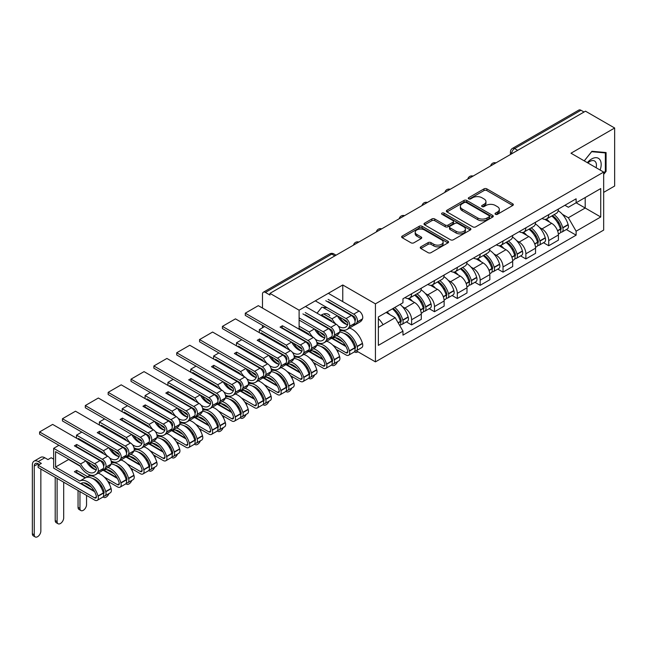 <?xml version="1.0" encoding="UTF-8"?>
<svg xmlns="http://www.w3.org/2000/svg" width="647" height="647" viewBox="0 0 647 647"><rect width="100%" height="100%" fill="white"/><g stroke="black" fill="none" stroke-linecap="round" stroke-linejoin="round"><path stroke-width="0.97" d="M495.448 214.303A1.423 0.825 0 0 0 497.462 214.303L512.739 205.479A2.03 1.173 0 0 0 513.338 204.654A2.03 1.173 0 0 0 512.739 203.821L486.859 188.875A2.03 1.173 0 0 0 483.98 188.875L468.703 197.699A1.423 0.825 0 0 0 468.282 198.281A1.423 0.825 0 0 0 468.703 198.864A1.423 0.825 0 0 0 470.717 198.864L472.69 197.723A6.51 3.761 0 0 1 481.894 197.723L484.053 198.969A6.51 3.761 0 0 1 485.962 201.621A6.51 3.761 0 0 1 484.053 204.282L482.072 205.422A1.423 0.825 0 0 0 481.659 206.005A1.423 0.825 0 0 0 482.072 206.579A1.423 0.825 0 0 0 484.085 206.579L486.067 205.439A6.51 3.761 0 0 1 495.27 205.439L497.422 206.684A6.51 3.761 0 0 1 499.33 209.345A6.51 3.761 0 0 1 497.422 211.998L495.448 213.138A1.423 0.825 0 0 0 495.028 213.72A1.423 0.825 0 0 0 495.448 214.303L495.448 213.138M420.857 246.822A2.03 1.173 0 0 0 420.259 247.655A2.03 1.173 0 0 0 420.857 248.488L428.12 252.678A2.03 1.173 0 0 0 430.991 252.678L447.959 242.884A2.03 1.173 0 0 0 448.557 242.051A2.03 1.173 0 0 0 447.959 241.218L422.079 226.28A2.03 1.173 0 0 0 419.199 226.28L402.232 236.074A2.03 1.173 0 0 0 401.641 236.907A2.03 1.173 0 0 0 402.232 237.732L411.007 242.795A2.03 1.173 0 0 0 413.886 242.795L421.14 238.606A2.03 1.173 0 0 0 421.739 237.772A2.03 1.173 0 0 0 421.14 236.948L416.797 234.432A5.443 3.138 0 0 1 415.204 232.216A5.443 3.138 0 0 1 418.56 229.313A5.443 3.138 0 0 1 424.489 229.992L441.529 239.827A5.443 3.138 0 0 1 443.122 242.051A5.443 3.138 0 0 1 439.758 244.954A5.443 3.138 0 0 1 433.838 244.275L430.991 242.633A2.03 1.173 0 0 0 428.12 242.633L420.857 246.822L420.857 248.488L428.12 244.323L428.12 242.633M375.43 303.847L342.764 284.979L299.108 310.188L269.961 293.358L585.495 111.179L614.65 128.009L570.994 153.218L603.667 172.078L375.43 303.847L375.43 361.867L603.667 230.097L603.667 172.078M472.836 226.862A2.03 1.173 0 0 0 475.715 226.862L492.682 217.06A2.03 1.173 0 0 0 493.273 216.235A2.03 1.173 0 0 0 492.682 215.402L466.794 200.457A2.03 1.173 0 0 0 463.923 200.457L446.956 210.259A2.03 1.173 0 0 0 446.357 211.084A2.03 1.173 0 0 0 446.956 211.917L472.836 226.862M442.564 214.61A1.423 0.825 0 0 1 444.004 214.812L444.004 213.122L470.32 228.31A2.03 1.173 0 0 1 470.919 229.143A2.03 1.173 0 0 1 470.32 229.968L453.353 239.77A2.03 1.173 0 0 1 450.474 239.77L424.594 224.824L424.594 223.166A2.03 1.173 0 0 0 424.003 223.991A2.03 1.173 0 0 0 424.594 224.824M424.594 223.166L431.856 218.969A2.03 1.173 0 0 1 434.735 218.969L445.233 225.035A2.03 1.173 0 0 0 448.104 225.035L452.924 222.253A2.03 1.173 0 0 0 453.515 221.42A2.03 1.173 0 0 0 452.924 220.595L441.99 214.278A1.423 0.825 0 0 1 441.577 213.704A1.423 0.825 0 0 1 442.459 212.944A1.423 0.825 0 0 1 444.004 213.122M603.667 192.377L614.65 186.029L614.65 128.009M356.271 350.803L375.43 361.867M304.405 365.151L305.352 364.601M318.445 357.039L318.882 356.788M327.261 351.952L328.207 351.41M341.301 343.848L341.737 343.597M269.961 293.358L269.961 295.048L265.416 292.428A4.141 2.394 -120 0 0 263.345 292.218A4.141 2.394 -120 0 0 262.488 294.118L262.488 308.069M262.488 325.328L262.488 327.778M299.108 310.188L299.108 329.218M299.108 349.412L299.108 350.092M517.673 150.339L514.6 148.559A4.141 2.394 60 0 0 512.529 148.357L578.887 110.047A4.141 2.394 60 0 1 580.957 110.249L514.6 148.559A4.141 2.394 120 0 0 511.664 153.638L511.664 153.808M584.031 112.028L580.957 110.249M548.729 214.618A9.527 5.499 60 0 1 546.755 218.896L556.42 213.316A9.527 5.499 -120 0 0 558.393 209.038M539.549 227.501L541.992 228.909A9.527 5.499 60 0 1 548.729 240.579L558.401 234.998A9.527 5.499 -120 0 0 551.656 223.328L544.742 219.333M558.401 234.998L558.401 240.158L548.729 245.739L543.488 242.714M546.755 218.896A9.527 5.499 60 0 1 542.065 218.468M548.729 240.579L548.729 245.739M525.874 227.809A9.527 5.499 60 0 1 523.9 232.087L533.573 226.507A9.527 5.499 -120 0 0 535.546 222.228M520.633 255.905L525.874 258.937L535.546 253.349L535.546 248.197A9.527 5.499 -120 0 0 528.809 236.519L521.886 232.524M523.9 232.087A9.527 5.499 60 0 1 519.209 231.658M516.702 240.7L519.137 242.107A9.527 5.499 60 0 1 525.874 253.778L525.874 258.937M503.026 241.007A9.527 5.499 60 0 1 501.053 245.286L510.718 239.697A9.527 5.499 -120 0 0 512.691 235.419M497.778 269.103L503.026 272.128L512.691 266.548L512.691 261.388A9.527 5.499 -120 0 0 505.954 249.718L499.031 245.723M501.053 245.286A9.527 5.499 60 0 1 496.362 244.849M493.847 253.891L496.289 255.298A9.527 5.499 60 0 1 503.026 266.968L503.026 272.128M480.171 254.198A9.527 5.499 60 0 1 478.198 258.476L487.87 252.896A9.527 5.499 -120 0 0 489.836 248.618M474.93 282.294L480.171 285.319L489.844 279.739L489.844 274.579A9.527 5.499 -120 0 0 483.099 262.908L476.184 258.913M478.198 258.476A9.527 5.499 60 0 1 473.507 258.048M470.992 267.082L473.434 268.489A9.527 5.499 60 0 1 480.171 280.159L480.171 285.319M457.316 267.389A9.527 5.499 60 0 1 455.342 271.667L465.015 266.087A9.527 5.499 -120 0 0 466.988 261.809M452.075 295.493L457.316 298.518L466.988 292.937L466.988 287.778A9.527 5.499 -120 0 0 460.252 276.107L453.329 272.104M455.342 271.667A9.527 5.499 60 0 1 450.652 271.239M448.145 280.28L450.579 281.688A9.527 5.499 60 0 1 457.316 293.358L457.316 298.518M434.469 280.588A9.527 5.499 60 0 1 432.495 284.866L442.16 279.278A9.527 5.499 -120 0 0 444.133 275.007M429.22 308.684L434.469 311.708L444.133 306.128L444.133 300.968A9.527 5.499 -120 0 0 437.396 289.298L430.473 285.303M432.495 284.866A9.527 5.499 60 0 1 427.804 284.437M425.289 293.471L427.732 294.878A9.527 5.499 60 0 1 434.469 306.549L434.469 311.708M411.613 293.778A9.527 5.499 60 0 1 409.64 298.057L419.313 292.476A9.527 5.499 -120 0 0 421.286 288.198M406.373 321.874L411.613 324.907L421.286 319.319L421.286 314.159A9.527 5.499 -120 0 0 414.541 302.489L407.626 298.493M409.64 298.057A9.527 5.499 60 0 1 404.949 297.628M402.434 306.662L404.876 308.069A9.527 5.499 60 0 1 411.613 319.747L411.613 324.907M564.92 205.269L568.357 207.258L600.731 188.568L585.203 197.529L585.203 208.019L568.357 217.748L562.405 214.311M378.358 327.439L395.204 317.717L402.968 331.159L378.358 345.369L378.358 316.949L402.968 302.747L402.968 298.768L576.121 198.799L576.121 202.778L600.731 216.988L576.121 231.197L568.357 217.748M600.731 188.568L600.731 216.988M402.968 331.159L402.968 335.138L576.121 235.168L576.121 231.197M603.667 174.399L606.077 171.39L606.077 152.546L591.94 151.285L584.241 160.86M342.764 284.979L342.764 301.648M342.764 321.187L342.764 322.368M307.681 333.318L307.681 334.167M327.212 307.721L321.818 307.236L317.038 313.18M395.204 317.717L386.122 312.469M566.335 229.523L576.121 235.168M605.349 170.97L606.077 171.39M496.014 214.505L497.422 213.688A6.51 3.761 0 0 0 499.33 211.035L499.33 209.345M485.962 201.621L485.962 203.312A6.51 3.761 0 0 1 484.053 205.972L482.646 206.781M512.715 205.495L486.859 190.574A2.03 1.173 0 0 0 483.98 190.574L469.269 199.066M492.65 217.077L466.794 202.155A2.03 1.173 0 0 0 463.923 202.155L446.98 211.933M489.083 216.818A1.423 0.825 0 0 0 489.504 216.235A1.423 0.825 0 0 0 489.083 215.653L466.366 202.535A1.423 0.825 0 0 0 464.352 202.535L462.265 203.74A6.51 3.761 0 0 0 460.365 206.393A6.51 3.761 0 0 0 462.265 209.054L477.801 218.015A6.51 3.761 0 0 0 486.997 218.015L489.083 216.818L489.083 218.508A1.423 0.825 0 0 0 489.504 217.926L489.504 216.235M460.365 206.393L460.365 208.083A6.51 3.761 0 0 0 462.265 210.744L462.265 209.054M489.083 218.508L486.997 219.713A6.51 3.761 0 0 1 477.801 219.713L462.265 210.744M424.626 224.841L431.856 220.667L431.856 218.969M453.515 221.42L453.515 223.11A2.03 1.173 0 0 1 452.924 223.943L448.104 226.725A2.03 1.173 0 0 1 445.233 226.725L434.735 220.667A2.03 1.173 0 0 0 431.856 220.667M444.004 214.812L470.296 229.984M456.119 231.319A5.443 3.138 0 0 0 462.047 231.998A5.443 3.138 0 0 0 465.403 229.103A5.443 3.138 0 0 0 463.81 226.879L457.809 223.417A2.03 1.173 0 0 0 454.938 223.417L450.118 226.191A2.03 1.173 0 0 0 449.519 227.024A2.03 1.173 0 0 0 450.118 227.857L456.119 231.319L456.119 233.009A5.443 3.138 0 0 0 462.047 233.696A5.443 3.138 0 0 0 465.403 230.793L465.403 229.103M449.519 227.024L449.519 228.714A2.03 1.173 0 0 0 450.118 229.548L450.118 227.857M456.119 233.009L450.118 229.548M443.122 242.051L443.122 243.741A5.443 3.138 0 0 1 439.758 246.644A5.443 3.138 0 0 1 433.838 245.965L430.991 244.323A2.03 1.173 0 0 0 428.12 244.323M415.204 232.216L415.204 233.907A5.443 3.138 0 0 0 416.797 236.123L416.797 234.432M421.116 238.622L416.797 236.123M447.934 242.9L422.079 227.97A2.03 1.173 0 0 0 419.199 227.97L402.264 237.748M552.328 215.677A13.053 7.538 60 0 1 552.392 215.718A13.053 7.538 60 0 1 560.981 227.429L561.054 227.695A2.539 1.464 60 0 1 560.658 229.693A2.539 1.464 60 0 1 560.601 229.725M551.754 216.009A15.746 9.09 60 0 1 560.407 228.998L560.488 229.273A5.233 3.017 60 0 1 559.655 233.381L558.361 234.125M560.553 232.216A5.233 3.017 -120 0 0 562 232.022A5.233 3.017 -120 0 0 562.825 227.914L562.753 227.647A15.746 9.09 -120 0 0 554.099 214.658M558.199 210.712A15.746 9.09 60 0 1 568.098 224.558L568.179 224.832A5.233 3.017 60 0 1 567.346 228.933L562 232.022M546.383 219.074A15.746 9.09 60 0 1 549.675 222.18M557.326 222.204L559.332 223.361M600.141 170.04A13.466 7.772 120 0 0 599.898 159.704A13.466 7.772 120 0 0 587.339 162.648M596.113 167.719A9.22 5.322 120 0 0 595.563 161.936A9.22 5.322 120 0 0 594.528 160.974A9.22 5.322 120 0 0 587.897 162.971M584.273 160.877L591.649 151.697L605.349 152.918L605.349 171.188L603.667 173.283M604.444 152.401L605.349 152.918M329.768 315.663A13.466 7.772 120 0 0 320.815 315.364M325.57 318.106A9.22 5.322 120 0 0 325.433 317.895A9.22 5.322 120 0 0 324.398 316.933A9.22 5.322 120 0 0 322.796 316.504M307.826 334.248L307.826 333.399M317.07 313.197L321.494 307.64M321.745 336.78A13.466 7.772 120 0 0 322.271 336.448M328.781 328.846A13.466 7.772 120 0 0 328.983 328.45L330.892 329.549M331.021 321.252A13.466 7.772 120 0 0 331.046 320.419M317.515 333.286A9.22 5.322 120 0 0 318.647 332.987M529.472 228.876A13.053 7.538 60 0 1 529.537 228.909A13.053 7.538 60 0 1 538.126 240.619L538.207 240.894A2.539 1.464 60 0 1 537.803 242.884A2.539 1.464 60 0 1 537.746 242.916M528.906 229.2A15.746 9.09 60 0 1 537.552 242.196L537.633 242.463A5.233 3.017 60 0 1 536.808 246.572L535.506 247.324M537.697 245.415A5.233 3.017 -120 0 0 539.153 245.221A5.233 3.017 -120 0 0 539.978 241.113L539.897 240.838A15.746 9.09 -120 0 0 531.244 227.849M535.344 223.902A15.746 9.09 60 0 1 545.243 237.756L545.324 238.023A5.233 3.017 60 0 1 544.499 242.132L539.153 245.221M523.528 232.273A15.746 9.09 60 0 1 526.82 235.379M534.479 235.395L536.484 236.559M506.617 242.067A13.053 7.538 60 0 1 506.69 242.107A13.053 7.538 60 0 1 515.271 253.818L515.352 254.085A2.539 1.464 60 0 1 514.947 256.083A2.539 1.464 60 0 1 514.891 256.107M506.051 242.399A15.746 9.09 60 0 1 514.705 255.387L514.777 255.654A5.233 3.017 60 0 1 513.953 259.762L512.65 260.515M514.85 258.606A5.233 3.017 -120 0 0 516.298 258.412A5.233 3.017 -120 0 0 517.123 254.303L517.05 254.036A15.746 9.09 -120 0 0 508.396 241.04M512.497 237.093A15.746 9.09 60 0 1 522.396 250.947L522.469 251.214A5.233 3.017 60 0 1 521.644 255.322L516.298 258.412M500.681 245.464A15.746 9.09 60 0 1 503.964 248.569M511.623 248.594L513.629 249.75M483.77 255.258A13.053 7.538 60 0 1 483.835 255.298A13.053 7.538 60 0 1 492.424 267.009L492.496 267.284A2.539 1.464 60 0 1 492.1 269.273A2.539 1.464 60 0 1 492.043 269.306M483.196 255.589A15.746 9.09 60 0 1 491.849 268.578L491.93 268.853A5.233 3.017 60 0 1 491.097 272.961L489.803 273.713M491.995 271.805A5.233 3.017 -120 0 0 493.443 271.603A5.233 3.017 -120 0 0 494.268 267.494L494.195 267.227A15.746 9.09 -120 0 0 485.541 254.239M489.642 250.292A15.746 9.09 60 0 1 499.541 264.138L499.621 264.413A5.233 3.017 60 0 1 498.788 268.521L493.443 271.603M477.826 258.663A15.746 9.09 60 0 1 481.117 261.76M488.768 261.784L490.774 262.941M460.915 268.456A13.053 7.538 60 0 1 460.979 268.489A13.053 7.538 60 0 1 469.568 280.2L469.649 280.474A2.539 1.464 60 0 1 469.245 282.464A2.539 1.464 60 0 1 469.188 282.496M460.349 268.78A15.746 9.09 60 0 1 468.994 281.777L469.075 282.043A5.233 3.017 60 0 1 468.25 286.152L466.948 286.904M469.14 284.995A5.233 3.017 -120 0 0 470.595 284.801A5.233 3.017 -120 0 0 471.42 280.693L471.339 280.418A15.746 9.09 -120 0 0 462.686 267.429M466.786 263.483A15.746 9.09 60 0 1 476.685 277.337L476.766 277.603A5.233 3.017 60 0 1 475.941 281.712L470.595 284.801M454.978 271.853A15.746 9.09 60 0 1 458.262 274.959M465.921 274.975L467.927 276.14M438.059 281.647A13.053 7.538 60 0 1 438.132 281.688A13.053 7.538 60 0 1 446.713 293.398L446.794 293.665A2.539 1.464 60 0 1 446.39 295.663A2.539 1.464 60 0 1 446.333 295.687M437.493 281.979A15.746 9.09 60 0 1 446.147 294.967L446.22 295.242A5.233 3.017 60 0 1 445.395 299.343L444.093 300.095M446.293 298.186A5.233 3.017 -120 0 0 447.74 297.992A5.233 3.017 -120 0 0 448.565 293.884L448.492 293.617A15.746 9.09 -120 0 0 439.839 280.62M443.939 276.673A15.746 9.09 60 0 1 453.838 290.527L453.911 290.802A5.233 3.017 60 0 1 453.086 294.903L447.74 297.992M432.123 285.044A15.746 9.09 60 0 1 435.407 288.15M443.066 288.174L445.071 289.33M415.212 294.838A13.053 7.538 60 0 1 415.277 294.878A13.053 7.538 60 0 1 423.866 306.589L423.939 306.864A2.539 1.464 60 0 1 423.542 308.854A2.539 1.464 60 0 1 423.486 308.886M354.54 351.62A4.658 2.693 120 0 0 355.154 352.243A4.658 2.693 120 0 0 357.896 351.742M414.638 295.169A15.746 9.09 60 0 1 423.292 308.158L423.373 308.433A5.233 3.017 60 0 1 422.54 312.541L421.246 313.294M423.437 311.385A5.233 3.017 -120 0 0 424.885 311.183A5.233 3.017 -120 0 0 425.71 307.082L425.637 306.807A15.746 9.09 -120 0 0 416.983 293.819M421.084 289.872A15.746 9.09 60 0 1 430.983 303.718L431.064 303.993A5.233 3.017 60 0 1 430.231 308.101L424.885 311.183M409.268 298.243A15.746 9.09 60 0 1 412.56 301.34M420.21 301.365L422.216 302.521M393.061 308.465A13.053 7.538 60 0 1 401.011 319.788L401.091 320.055A2.539 1.464 60 0 1 400.687 322.044A2.539 1.464 60 0 1 400.63 322.077M331.693 364.811A4.658 2.693 120 0 0 332.299 365.434A4.658 2.693 120 0 0 337.491 361.641M392.397 308.845A15.746 9.09 60 0 1 400.436 321.357L400.517 321.624A5.233 3.017 60 0 1 399.797 325.667M400.582 324.576A5.233 3.017 -120 0 0 402.038 324.382A5.233 3.017 -120 0 0 402.863 320.273L402.782 320.006A15.746 9.09 -120 0 0 394.743 307.495M400.089 304.405A15.746 9.09 60 0 1 408.128 316.917L408.208 317.184A5.233 3.017 60 0 1 407.384 321.292L402.038 324.382M387.052 311.935A15.746 9.09 60 0 1 389.704 314.539M397.363 314.563L399.369 315.72M337.928 350.278L337.928 352.259M329.436 354.507L329.436 353.027M308.837 378.002A4.658 2.693 120 0 0 309.452 378.632A4.658 2.693 120 0 0 314.636 374.839M378.358 318.599A15.746 9.09 60 0 1 383.04 324.737M315.073 363.468L315.073 365.45M306.581 367.698L306.581 366.218M332.776 345.102L346.024 352.752A2.539 1.464 -120 0 0 347.293 352.874A2.539 1.464 -120 0 0 347.69 350.884L347.617 350.609A13.053 7.538 -120 0 0 339.028 338.899A13.053 7.538 -120 0 0 332.501 338.252A13.053 7.538 -120 0 0 332.024 338.575L333.019 338.001M336.456 335.567A15.746 9.09 60 0 1 339.028 336.699A15.746 9.09 60 0 1 349.388 350.828L349.461 351.103A5.233 3.017 60 0 1 348.636 355.211A5.233 3.017 60 0 1 346.024 354.952L336.23 349.299M339.635 332.105A15.746 9.09 60 0 1 344.374 333.617A15.746 9.09 60 0 1 354.734 347.746L354.815 348.013A5.233 3.017 60 0 1 353.982 352.122L348.636 355.211M343.872 333.334A13.053 7.538 60 0 1 346.719 334.459A13.053 7.538 60 0 1 355.308 346.169L355.381 346.444A2.539 1.464 60 0 1 354.985 348.434A2.539 1.464 60 0 1 354.928 348.466M354.88 350.965A5.233 3.017 -120 0 0 356.327 350.771A5.233 3.017 -120 0 0 357.152 346.663L357.079 346.388A15.746 9.09 -120 0 0 346.719 332.259A15.746 9.09 -120 0 0 339.893 331.021M349.493 328.037A15.746 9.09 60 0 1 352.065 329.177A15.746 9.09 60 0 1 362.425 343.306L362.506 343.573A5.233 3.017 60 0 1 361.673 347.682L356.327 350.771M339.901 330.876L341.608 329.889M285.982 391.2A4.658 2.693 120 0 0 286.597 391.823A4.658 2.693 120 0 0 291.789 388.03M339.44 316.981A15.746 9.09 -120 0 0 347.221 324.592M353.335 325.619A15.746 9.09 -120 0 0 354.588 325.093A15.746 9.09 -120 0 0 357.079 322.141L357.152 321.963A5.233 3.017 -120 0 0 353.715 314.143L359.061 311.053A5.233 3.017 60 0 1 362.506 318.874L362.425 319.06A15.746 9.09 60 0 1 359.934 322.004L354.588 325.093M325.773 300.718L351.37 315.493A5.233 3.017 60 0 1 354.815 323.314L354.734 323.5A15.746 9.09 60 0 1 352.251 326.444L346.897 329.533A15.746 9.09 60 0 1 339.699 329.113M315.299 300.839L346.024 318.583A5.233 3.017 60 0 1 349.461 326.403L349.388 326.581A15.746 9.09 60 0 1 346.897 329.533M328.118 301.559L353.715 316.343A2.539 1.464 60 0 1 355.381 320.136L355.308 320.314A13.053 7.538 60 0 1 354.985 320.961M344.544 311.555L344.988 311.304M345.126 311.377A13.053 7.538 -120 0 0 345.53 312.121M354.791 320.128A13.053 7.538 -120 0 0 355.349 320.225M347.496 322.521A13.053 7.538 60 0 1 342.95 319.003M332.534 338.284L345.563 345.805M332.008 321.826A15.746 9.09 60 0 1 331.191 320.508L321.519 314.927M328.118 299.359L353.715 314.143M328.336 293.317L359.061 311.053M338.138 325.991A13.053 7.538 -120 0 0 345.555 327.196A13.053 7.538 -120 0 0 347.617 324.754L347.69 324.576A2.539 1.464 -120 0 0 346.024 320.783L323.613 307.843M323.67 313.965L332.024 318.785A13.053 7.538 -120 0 0 335.793 324.01M332.024 318.785L337.297 315.744M337.435 315.817A13.053 7.538 -120 0 0 347.657 324.665M342.797 342.012L335.259 337.653M351.653 340.945L353.666 342.109M332.097 338.535L345.975 346.549M292.226 367.787L292.226 368.289M292.226 376.667L292.226 378.649M283.726 380.889L283.726 379.409M309.929 358.301L323.168 365.943A2.539 1.464 -120 0 0 324.438 366.073A2.539 1.464 -120 0 0 324.843 364.075L324.762 363.808A13.053 7.538 -120 0 0 316.173 352.097A13.053 7.538 -120 0 0 309.646 351.45A13.053 7.538 -120 0 0 309.169 351.774L310.172 351.192M313.601 348.757A15.746 9.09 60 0 1 316.173 349.898A15.746 9.09 60 0 1 326.533 364.026L326.614 364.293A5.233 3.017 60 0 1 325.789 368.402A5.233 3.017 60 0 1 323.168 368.143L313.383 362.49M316.787 345.296A15.746 9.09 60 0 1 321.519 346.808A15.746 9.09 60 0 1 331.879 360.937L331.96 361.204A5.233 3.017 60 0 1 331.135 365.312L325.789 368.402M321.017 346.533A13.053 7.538 60 0 1 323.864 347.657A13.053 7.538 60 0 1 332.453 359.368L332.534 359.635A2.539 1.464 60 0 1 332.129 361.633A2.539 1.464 60 0 1 332.073 361.657M332.024 364.156A5.233 3.017 -120 0 0 333.48 363.962A5.233 3.017 -120 0 0 334.305 359.853L334.224 359.586A15.746 9.09 -120 0 0 323.864 345.458A15.746 9.09 -120 0 0 317.038 344.212M326.638 341.228A15.746 9.09 60 0 1 329.21 342.368A15.746 9.09 60 0 1 339.57 356.497L339.651 356.764A5.233 3.017 60 0 1 338.826 360.872L333.48 363.962M317.046 344.067L318.753 343.08M263.135 404.391A4.658 2.693 120 0 0 263.741 405.014A4.658 2.693 120 0 0 268.934 401.229M316.585 330.172A15.746 9.09 -120 0 0 324.373 337.783M330.48 338.81A15.746 9.09 -120 0 0 331.741 338.284A15.746 9.09 -120 0 0 334.224 335.34L334.305 335.154A5.233 3.017 -120 0 0 330.86 327.333L336.205 324.244A5.233 3.017 60 0 1 339.651 332.073L339.57 332.251A15.746 9.09 60 0 1 337.087 335.195L331.741 338.284M302.917 313.908L328.514 328.684A5.233 3.017 60 0 1 331.96 336.513L331.879 336.691A15.746 9.09 60 0 1 329.396 339.635L324.05 342.724A15.746 9.09 60 0 1 316.844 342.312M299.108 317.887L323.168 331.774A5.233 3.017 60 0 1 326.614 339.594L326.533 339.78A15.746 9.09 60 0 1 324.05 342.724M305.263 314.757L330.86 329.533A2.539 1.464 60 0 1 332.534 333.326L332.453 333.512A13.053 7.538 60 0 1 332.137 334.159M321.696 324.745L322.133 324.495M322.271 324.576A13.053 7.538 -120 0 0 322.683 325.32M331.943 333.318A13.053 7.538 -120 0 0 332.493 333.415M324.648 335.72A13.053 7.538 60 0 1 320.095 332.194M309.678 351.475L322.707 358.996M307.826 333.739L308.651 334.216M302.917 339.788L308.045 342.748M309.161 335.017A15.746 9.09 60 0 1 308.344 333.698L299.108 328.369M305.263 312.558L330.86 327.333M305.481 306.508L336.205 324.244M315.283 339.182A13.053 7.538 -120 0 0 322.699 340.395A13.053 7.538 -120 0 0 324.762 337.952L324.843 337.766A2.539 1.464 -120 0 0 323.168 333.973L299.108 320.079M299.108 326.169L309.169 331.976A13.053 7.538 -120 0 0 312.938 337.2M309.169 331.976L314.442 328.935M314.579 329.016A13.053 7.538 -120 0 0 324.802 337.855M319.95 355.203L312.404 350.844M328.805 354.144L330.811 355.3M309.242 351.725L323.12 359.74M269.37 380.978L269.37 381.487M269.37 389.858L269.37 391.839M260.878 394.088L260.878 392.608M287.074 371.491L300.321 379.134A2.539 1.464 -120 0 0 301.583 379.263A2.539 1.464 -120 0 0 301.987 377.274L301.914 376.999A13.053 7.538 -120 0 0 293.326 365.288A13.053 7.538 -120 0 0 286.799 364.641A13.053 7.538 -120 0 0 286.314 364.965L287.317 364.382M290.746 361.948A15.746 9.09 60 0 1 293.326 363.088A15.746 9.09 60 0 1 303.686 377.217L303.758 377.492A5.233 3.017 60 0 1 302.933 381.593A5.233 3.017 60 0 1 300.321 381.334L290.527 375.681M293.932 358.487A15.746 9.09 60 0 1 298.671 359.999A15.746 9.09 60 0 1 309.031 374.128L309.104 374.403A5.233 3.017 60 0 1 308.279 378.511L302.933 381.593M298.162 359.724A13.053 7.538 60 0 1 301.017 360.848A13.053 7.538 60 0 1 309.598 372.559L309.678 372.834A2.539 1.464 60 0 1 309.274 374.823A2.539 1.464 60 0 1 309.217 374.856M309.177 377.355A5.233 3.017 -120 0 0 310.625 377.152A5.233 3.017 -120 0 0 311.45 373.052L311.377 372.777A15.746 9.09 -120 0 0 301.017 358.648A15.746 9.09 -120 0 0 294.191 357.411M303.783 354.427A15.746 9.09 60 0 1 306.363 355.559A15.746 9.09 60 0 1 316.723 369.688L316.795 369.963A5.233 3.017 60 0 1 315.971 374.071L310.625 377.152M294.199 357.257L295.897 356.279M240.28 417.59A4.658 2.693 120 0 0 240.894 418.213A4.658 2.693 120 0 0 246.078 414.42M293.73 343.363A15.746 9.09 -120 0 0 301.518 350.981M307.624 352A15.746 9.09 -120 0 0 308.886 351.475A15.746 9.09 -120 0 0 311.377 348.531L311.45 348.353A5.233 3.017 -120 0 0 308.012 340.532L313.358 337.443A5.233 3.017 60 0 1 316.795 345.263L316.723 345.449A15.746 9.09 60 0 1 314.232 348.393L308.886 351.475M281.971 328.199L282.407 325.748L280.062 327.099L305.667 341.883A5.233 3.017 60 0 1 309.104 349.703L309.031 349.89A15.746 9.09 60 0 1 306.541 352.833L301.195 355.923A15.746 9.09 60 0 1 293.989 355.502M292.436 352.372A13.053 7.538 -120 0 0 299.852 353.585A13.053 7.538 -120 0 0 301.914 351.143L301.987 350.965A2.539 1.464 -120 0 0 300.321 347.164L245.278 315.388L245.278 313.188L300.321 344.972A5.233 3.017 60 0 1 303.758 352.793L303.686 352.971A15.746 9.09 60 0 1 301.195 355.923M282.407 327.948L308.012 342.724A2.539 1.464 60 0 1 309.678 346.525L309.598 346.703A13.053 7.538 60 0 1 309.282 347.35M298.841 337.944L299.278 337.685M299.415 337.766A13.053 7.538 -120 0 0 299.828 338.51M309.088 346.509A13.053 7.538 -120 0 0 309.638 346.614M301.793 348.911A13.053 7.538 60 0 1 297.24 345.393M286.831 364.665L299.852 372.187M273.843 341.018L274.279 340.759L285.796 347.415M280.062 352.979L285.19 355.939M286.306 348.215A15.746 9.09 60 0 1 285.489 346.897L261.242 332.898L261.242 333.739M282.407 325.748L308.012 340.532M245.278 313.188L258.315 305.659L313.358 337.443M259.334 332.639L259.334 329.598L286.314 345.175A13.053 7.538 -120 0 0 290.082 350.391M286.314 345.175L291.587 342.126M291.724 342.206A13.053 7.538 -120 0 0 301.947 351.054M259.334 329.598L264.607 326.549M297.094 368.394L289.549 364.043M305.95 367.334L307.956 368.491M286.386 364.924L300.265 372.931M246.523 394.169L246.523 394.678M246.523 403.049L246.523 405.03M238.023 407.278L238.023 405.798M264.219 384.682L277.466 392.333A2.539 1.464 -120 0 0 278.736 392.454A2.539 1.464 -120 0 0 279.132 390.464L279.059 390.198A13.053 7.538 -120 0 0 270.47 378.479A13.053 7.538 -120 0 0 263.944 377.832A13.053 7.538 -120 0 0 263.466 378.155L264.461 377.581M267.898 375.147A15.746 9.09 60 0 1 270.47 376.279A15.746 9.09 60 0 1 280.83 390.408L280.911 390.683A5.233 3.017 60 0 1 280.078 394.791A5.233 3.017 60 0 1 277.466 394.533L267.672 388.879M271.077 371.685A15.746 9.09 60 0 1 275.816 373.198A15.746 9.09 60 0 1 286.176 387.327L286.257 387.593A5.233 3.017 60 0 1 285.424 391.702L280.078 394.791M275.315 372.915A13.053 7.538 60 0 1 278.161 374.039A13.053 7.538 60 0 1 286.75 385.758L286.823 386.024A2.539 1.464 60 0 1 286.427 388.014A2.539 1.464 60 0 1 286.37 388.046M286.322 390.545A5.233 3.017 -120 0 0 287.769 390.351A5.233 3.017 -120 0 0 288.594 386.243L288.522 385.968A15.746 9.09 -120 0 0 278.161 371.839A15.746 9.09 -120 0 0 271.336 370.602M280.935 367.617A15.746 9.09 60 0 1 283.507 368.758A15.746 9.09 60 0 1 293.867 382.887L293.948 383.153A5.233 3.017 60 0 1 293.115 387.262L287.769 390.351M271.344 370.456L273.05 369.469M217.424 430.781A4.658 2.693 120 0 0 218.039 431.403A4.658 2.693 120 0 0 223.231 427.61M270.883 356.562A15.746 9.09 -120 0 0 278.663 364.172M284.777 365.199A15.746 9.09 -120 0 0 286.031 364.673A15.746 9.09 -120 0 0 288.522 361.73L288.594 361.544A5.233 3.017 -120 0 0 285.157 353.723L290.503 350.634A5.233 3.017 60 0 1 293.948 358.454L293.867 358.64A15.746 9.09 60 0 1 291.376 361.584L286.031 364.673M259.115 341.398L259.56 338.939L257.215 340.298L282.812 355.074A5.233 3.017 60 0 1 286.257 362.894L286.176 363.08A15.746 9.09 60 0 1 283.693 366.024L278.339 369.113A15.746 9.09 60 0 1 271.142 368.693M269.581 365.571A13.053 7.538 -120 0 0 276.997 366.776A13.053 7.538 -120 0 0 279.059 364.342L279.132 364.156A2.539 1.464 -120 0 0 277.466 360.363L222.422 328.579L222.422 326.379L277.466 358.163A5.233 3.017 60 0 1 280.911 365.984L280.83 366.17A15.746 9.09 60 0 1 278.339 369.113M259.56 341.139L285.157 355.923A2.539 1.464 60 0 1 286.823 359.716L286.75 359.902A13.053 7.538 60 0 1 286.427 360.541M275.986 351.135L276.431 350.884M276.568 350.957A13.053 7.538 -120 0 0 276.973 351.709M286.233 359.708A13.053 7.538 -120 0 0 286.791 359.805M278.938 362.102A13.053 7.538 60 0 1 274.393 358.584M263.976 377.864L277.005 385.386M250.987 354.208L251.424 353.958L262.941 360.605M257.215 366.178L262.334 369.138M263.45 361.406A15.746 9.09 60 0 1 262.633 360.088L238.387 346.088L238.387 346.938M259.56 338.939L285.157 353.723M222.422 326.379L235.459 318.858L290.503 350.634M236.487 345.838L236.487 342.789L263.466 358.365A13.053 7.538 -120 0 0 267.235 363.59M263.466 358.365L268.74 355.324M268.877 355.397A13.053 7.538 -120 0 0 279.1 364.245M236.487 342.789L241.76 339.748M274.239 381.593L266.701 377.233M283.095 380.525L285.109 381.69M263.539 378.115L277.417 386.13M223.668 407.367L223.668 407.869M223.668 416.247L223.668 418.229M215.168 420.477L215.168 418.997M241.371 397.881L254.611 405.523A2.539 1.464 -120 0 0 255.88 405.653A2.539 1.464 -120 0 0 256.285 403.655L256.204 403.388A13.053 7.538 -120 0 0 247.615 391.678A13.053 7.538 -120 0 0 241.088 391.031A13.053 7.538 -120 0 0 240.611 391.354L241.614 390.772M245.043 388.337A15.746 9.09 60 0 1 247.615 389.478A15.746 9.09 60 0 1 257.975 403.607L258.056 403.874A5.233 3.017 60 0 1 257.231 407.982A5.233 3.017 60 0 1 254.611 407.723L244.825 402.07M248.23 384.876A15.746 9.09 60 0 1 252.961 386.388A15.746 9.09 60 0 1 263.321 400.517L263.402 400.792A5.233 3.017 60 0 1 262.577 404.893L257.231 407.982M252.459 386.113A13.053 7.538 60 0 1 255.306 387.238A13.053 7.538 60 0 1 263.895 398.948L263.976 399.215A2.539 1.464 60 0 1 263.572 401.213A2.539 1.464 60 0 1 263.515 401.237M263.466 403.736A5.233 3.017 -120 0 0 264.922 403.542A5.233 3.017 -120 0 0 265.747 399.434L265.666 399.167A15.746 9.09 -120 0 0 255.306 385.038A15.746 9.09 -120 0 0 248.48 383.792M258.08 380.808A15.746 9.09 60 0 1 260.652 381.948A15.746 9.09 60 0 1 271.012 396.077L271.093 396.352A5.233 3.017 60 0 1 270.268 400.453L264.922 403.542M248.488 383.647L250.195 382.668M194.577 443.971A4.658 2.693 120 0 0 195.184 444.602A4.658 2.693 120 0 0 200.376 440.809M248.027 369.752A15.746 9.09 -120 0 0 255.816 377.363M261.922 378.39A15.746 9.09 -120 0 0 263.183 377.864A15.746 9.09 -120 0 0 265.666 374.92L265.747 374.742A5.233 3.017 -120 0 0 262.302 366.914L267.648 363.832A5.233 3.017 60 0 1 271.093 371.653L271.012 371.831A15.746 9.09 60 0 1 268.529 374.783L263.183 377.864M236.268 354.588L236.705 352.138L234.36 353.488L259.957 368.272A5.233 3.017 60 0 1 263.402 376.093L263.321 376.271A15.746 9.09 60 0 1 260.838 379.223L255.492 382.304A15.746 9.09 60 0 1 248.286 381.892M246.725 378.762A13.053 7.538 -120 0 0 254.142 379.975A13.053 7.538 -120 0 0 256.204 377.533L256.285 377.347A2.539 1.464 -120 0 0 254.611 373.554L199.567 341.778L199.567 339.578L254.611 371.354A5.233 3.017 60 0 1 258.056 379.182L257.975 379.36A15.746 9.09 60 0 1 255.492 382.304M236.705 354.338L262.302 369.113A2.539 1.464 60 0 1 263.976 372.907L263.895 373.093A13.053 7.538 60 0 1 263.58 373.74M253.139 364.326L253.575 364.075M253.713 364.156A13.053 7.538 -120 0 0 254.125 364.9M263.386 372.898A13.053 7.538 -120 0 0 263.936 372.995M256.091 375.3A13.053 7.538 60 0 1 251.537 371.782M241.121 391.055L254.15 398.576M228.132 367.399L228.577 367.148L240.094 373.796M234.36 379.368L239.487 382.328M240.603 374.597A15.746 9.09 60 0 1 239.786 373.279L215.54 359.287L215.54 360.128M236.705 352.138L262.302 366.914M199.567 339.578L212.604 332.048L267.648 363.832M213.631 359.028L213.631 355.987L240.611 371.564A13.053 7.538 -120 0 0 244.38 376.78M240.611 371.564L245.884 368.515M246.022 368.596A13.053 7.538 -120 0 0 256.244 377.436M213.631 355.987L218.904 352.938M251.392 394.783L243.846 390.432M260.248 393.724L262.253 394.88M240.684 391.306L254.562 399.32M200.813 420.558L200.813 421.068M200.813 429.438L200.813 431.42M192.321 433.668L192.321 432.188M218.516 411.071L231.763 418.722A2.539 1.464 -120 0 0 233.033 418.844A2.539 1.464 -120 0 0 233.43 416.854L233.357 416.579A13.053 7.538 -120 0 0 224.768 404.868A13.053 7.538 -120 0 0 218.241 404.221A13.053 7.538 -120 0 0 217.756 404.545L218.759 403.971M222.188 401.536A15.746 9.09 60 0 1 224.768 402.669A15.746 9.09 60 0 1 235.128 416.797L235.201 417.072A5.233 3.017 60 0 1 234.376 421.181A5.233 3.017 60 0 1 231.763 420.922L221.97 415.261M225.374 398.067A15.746 9.09 60 0 1 230.114 399.587A15.746 9.09 60 0 1 240.474 413.716L240.547 413.983A5.233 3.017 60 0 1 239.722 418.091L234.376 421.181M229.604 399.304A13.053 7.538 60 0 1 232.459 400.428A13.053 7.538 60 0 1 241.04 412.139L241.121 412.414A2.539 1.464 60 0 1 240.716 414.403A2.539 1.464 60 0 1 240.66 414.436M240.619 416.935A5.233 3.017 -120 0 0 242.067 416.741A5.233 3.017 -120 0 0 242.892 412.632L242.819 412.357A15.746 9.09 -120 0 0 232.459 398.228A15.746 9.09 -120 0 0 225.633 396.991M235.225 394.007A15.746 9.09 60 0 1 237.805 395.147A15.746 9.09 60 0 1 248.165 409.276L248.238 409.543A5.233 3.017 60 0 1 247.413 413.651L242.067 416.741M225.641 396.837L227.34 395.859M171.722 457.17A4.658 2.693 120 0 0 172.337 457.793A4.658 2.693 120 0 0 177.521 454M225.172 382.951A15.746 9.09 -120 0 0 232.96 390.562M239.067 391.589A15.746 9.09 -120 0 0 240.328 391.063A15.746 9.09 -120 0 0 242.819 388.111L242.892 387.933A5.233 3.017 -120 0 0 239.455 380.113L244.801 377.023A5.233 3.017 60 0 1 248.238 384.844L248.165 385.03A15.746 9.09 60 0 1 245.674 387.974L240.328 391.063M213.413 367.779L213.85 365.329L211.504 366.687L237.109 381.463A5.233 3.017 60 0 1 240.547 389.284L240.474 389.47A15.746 9.09 60 0 1 237.983 392.414L232.637 395.503A15.746 9.09 60 0 1 225.431 395.082M223.878 391.961A13.053 7.538 -120 0 0 231.294 393.166A13.053 7.538 -120 0 0 233.357 390.723L233.43 390.545A2.539 1.464 -120 0 0 231.763 386.752L176.72 354.968L176.72 352.769L231.763 384.553A5.233 3.017 60 0 1 235.201 392.373L235.128 392.551A15.746 9.09 60 0 1 232.637 395.503M213.85 367.528L239.455 382.312A2.539 1.464 60 0 1 241.121 386.105L241.04 386.283A13.053 7.538 60 0 1 240.724 386.93M230.283 377.524L230.72 377.266M230.858 377.347A13.053 7.538 -120 0 0 231.27 378.091M240.53 386.089A13.053 7.538 -120 0 0 241.08 386.194M233.235 388.491A13.053 7.538 60 0 1 228.682 384.973M218.274 404.246L231.294 411.767M205.285 380.598L205.722 380.339L217.238 386.995M211.504 392.567L216.632 395.519M217.748 387.796A15.746 9.09 60 0 1 216.931 386.477L192.685 372.478L192.685 373.319M213.85 365.329L239.455 380.113M176.72 352.769L189.757 345.247L244.801 377.023M190.776 372.219L190.776 369.178L217.756 384.755A13.053 7.538 -120 0 0 221.533 389.979M217.756 384.755L223.029 381.706M223.166 381.787A13.053 7.538 -120 0 0 233.389 390.634M190.776 369.178L196.057 366.137M228.537 407.974L220.991 403.623M237.392 406.914L239.398 408.079M217.829 404.504L231.707 412.519M177.965 433.749L177.965 434.258M177.965 442.629L177.965 444.618M169.465 446.859L169.465 445.379M195.661 424.262L208.908 431.913A2.539 1.464 -120 0 0 210.178 432.042A2.539 1.464 -120 0 0 210.574 430.045L210.501 429.778A13.053 7.538 -120 0 0 201.913 418.067A13.053 7.538 -120 0 0 195.386 417.42A13.053 7.538 -120 0 0 194.909 417.736L195.904 417.161M199.341 414.727A15.746 9.09 60 0 1 201.913 415.867A15.746 9.09 60 0 1 212.273 429.996L212.353 430.263A5.233 3.017 60 0 1 211.52 434.372A5.233 3.017 60 0 1 208.908 434.113L199.114 428.46M202.519 411.266A15.746 9.09 60 0 1 207.258 412.778A15.746 9.09 60 0 1 217.618 426.907L217.699 427.174A5.233 3.017 60 0 1 216.866 431.282L211.52 434.372M206.757 412.495A13.053 7.538 60 0 1 209.604 413.627A13.053 7.538 60 0 1 218.193 425.338L218.265 425.605A2.539 1.464 60 0 1 217.869 427.594A2.539 1.464 60 0 1 217.813 427.627M217.764 430.126A5.233 3.017 -120 0 0 219.212 429.932A5.233 3.017 -120 0 0 220.037 425.823L219.964 425.556A15.746 9.09 -120 0 0 209.604 411.427A15.746 9.09 -120 0 0 202.778 410.182M212.378 407.198A15.746 9.09 60 0 1 214.95 408.338A15.746 9.09 60 0 1 225.31 422.467L225.391 422.734A5.233 3.017 60 0 1 224.558 426.842L219.212 429.932M202.786 410.036L204.492 409.05M148.867 470.361A4.658 2.693 120 0 0 149.481 470.984A4.658 2.693 120 0 0 154.673 467.191M202.325 396.142A15.746 9.09 -120 0 0 210.113 403.752M216.219 404.779A15.746 9.09 -120 0 0 217.473 404.254A15.746 9.09 -120 0 0 219.964 401.31L220.037 401.124A5.233 3.017 -120 0 0 216.599 393.303L221.945 390.214A5.233 3.017 60 0 1 225.391 398.042L225.31 398.22A15.746 9.09 60 0 1 222.827 401.164L217.473 404.254M190.558 380.978L191.002 378.527L188.657 379.878L214.254 394.654A5.233 3.017 60 0 1 217.699 402.483L217.618 402.66A15.746 9.09 60 0 1 215.136 405.604L209.782 408.694A15.746 9.09 60 0 1 202.584 408.273M201.023 405.151A13.053 7.538 -120 0 0 208.439 406.365A13.053 7.538 -120 0 0 210.501 403.922L210.574 403.736A2.539 1.464 -120 0 0 208.908 399.943L153.865 368.167L153.865 365.967L208.908 397.743A5.233 3.017 60 0 1 212.353 405.564L212.273 405.75A15.746 9.09 60 0 1 209.782 408.694M191.002 380.719L216.599 395.503A2.539 1.464 60 0 1 218.265 399.296L218.193 399.482A13.053 7.538 60 0 1 217.869 400.129M207.428 390.715L207.873 390.464M208.01 390.545A13.053 7.538 -120 0 0 208.415 391.289M217.675 399.288A13.053 7.538 -120 0 0 218.233 399.385M210.38 401.69A13.053 7.538 60 0 1 205.835 398.164M195.418 417.444L208.447 424.966M182.43 393.788L182.866 393.538L194.383 400.186M188.657 405.758L193.776 408.718M194.893 400.986A15.746 9.09 60 0 1 194.076 399.668L169.829 385.669L169.829 386.518M191.002 378.527L216.599 393.303M153.865 365.967L166.902 358.438L221.945 390.214M167.929 385.418L167.929 382.369L194.909 397.945A13.053 7.538 -120 0 0 198.678 403.17M194.909 397.945L200.182 394.905M200.319 394.985A13.053 7.538 -120 0 0 210.542 403.825M167.929 382.369L173.202 379.328M205.681 421.173L198.144 416.814M214.537 420.113L216.551 421.27M194.982 417.695L208.86 425.71M155.11 446.948L155.11 447.457M155.11 455.828L155.11 457.809M146.61 460.057L146.61 458.577M172.814 437.461L186.053 445.104A2.539 1.464 -120 0 0 187.323 445.233A2.539 1.464 -120 0 0 187.727 443.244L187.646 442.969A13.053 7.538 -120 0 0 179.057 431.258A13.053 7.538 -120 0 0 172.531 430.611L185.592 438.156M176.485 427.918A15.746 9.09 60 0 1 179.057 429.058A15.746 9.09 60 0 1 189.417 443.187L189.498 443.454A5.233 3.017 60 0 1 188.673 447.562A5.233 3.017 60 0 1 186.053 447.303L176.267 441.65M179.672 424.456A15.746 9.09 60 0 1 184.411 425.969A15.746 9.09 60 0 1 194.763 440.097L194.844 440.372A5.233 3.017 60 0 1 194.019 444.481L188.673 447.562M183.902 425.694A13.053 7.538 60 0 1 186.748 426.818A13.053 7.538 60 0 1 195.337 438.529L195.418 438.795A2.539 1.464 60 0 1 195.014 440.793A2.539 1.464 60 0 1 194.957 440.825M194.909 443.324A5.233 3.017 -120 0 0 196.364 443.122A5.233 3.017 -120 0 0 197.189 439.014L197.109 438.747A15.746 9.09 -120 0 0 186.748 424.618A15.746 9.09 -120 0 0 179.923 423.381M189.522 420.396A15.746 9.09 60 0 1 192.094 421.529A15.746 9.09 60 0 1 202.454 435.657L202.535 435.932A5.233 3.017 60 0 1 201.71 440.041L196.364 443.122M179.931 423.227L181.637 422.248M126.019 483.56A4.658 2.693 120 0 0 126.626 484.182A4.658 2.693 120 0 0 131.818 480.389M179.47 409.333A15.746 9.09 -120 0 0 187.258 416.943M193.364 417.97A15.746 9.09 -120 0 0 194.626 417.444A15.746 9.09 -120 0 0 197.109 414.501L197.189 414.323A5.233 3.017 -120 0 0 193.744 406.494L199.09 403.413A5.233 3.017 60 0 1 202.535 411.233L202.454 411.411A15.746 9.09 60 0 1 199.972 414.363L194.626 417.444M167.71 394.169L168.147 391.718L165.802 393.069L191.399 407.853A5.233 3.017 60 0 1 194.844 415.673L194.763 415.851A15.746 9.09 60 0 1 192.28 418.803L186.934 421.884A15.746 9.09 60 0 1 179.729 421.472M178.168 418.342A13.053 7.538 -120 0 0 185.584 419.555A13.053 7.538 -120 0 0 187.646 417.113L187.727 416.935A2.539 1.464 -120 0 0 186.053 413.134L131.009 381.358L131.009 379.158L186.053 410.934A5.233 3.017 60 0 1 189.498 418.763L189.417 418.941A15.746 9.09 60 0 1 186.934 421.884M168.147 393.918L193.744 408.694A2.539 1.464 60 0 1 195.418 412.495L195.337 412.673A13.053 7.538 60 0 1 195.022 413.32M184.581 403.914L185.018 403.655M185.155 403.736A13.053 7.538 -120 0 0 185.568 404.48M194.828 412.479A13.053 7.538 -120 0 0 195.378 412.576M187.533 414.881A13.053 7.538 60 0 1 182.98 411.363M159.574 406.987L160.019 406.728L171.536 413.376M165.802 418.949L170.929 421.909M172.045 414.177A15.746 9.09 60 0 1 171.229 412.867L146.982 398.867L146.982 399.709M168.147 391.718L193.744 406.494M131.009 379.158L144.046 371.629L199.09 403.413M145.074 398.609L145.074 395.568L172.053 411.144A13.053 7.538 -120 0 0 175.822 416.361M172.053 411.144L177.327 408.095M177.464 408.176A13.053 7.538 -120 0 0 187.687 417.024M145.074 395.568L150.347 392.519M172.531 430.611A13.053 7.538 -120 0 0 172.053 430.934L173.056 430.352M182.834 434.363L175.288 430.012M191.69 433.304L193.696 434.461M172.126 430.894L186.004 438.901M132.255 460.138L132.255 460.648M132.255 469.018L132.255 471M123.763 473.248L123.763 471.768M149.958 450.652L163.206 458.302A2.539 1.464 -120 0 0 164.475 458.424A2.539 1.464 -120 0 0 164.872 456.434L164.799 456.159A13.053 7.538 -120 0 0 156.21 444.449A13.053 7.538 -120 0 0 149.683 443.802A13.053 7.538 -120 0 0 149.198 444.125L150.201 443.551M153.63 441.117A15.746 9.09 60 0 1 156.21 442.249A15.746 9.09 60 0 1 166.57 456.378L166.643 456.653A5.233 3.017 60 0 1 165.818 460.761A5.233 3.017 60 0 1 163.206 460.502L153.412 454.849M156.817 437.655A15.746 9.09 60 0 1 161.556 439.167A15.746 9.09 60 0 1 171.916 453.296L171.989 453.563A5.233 3.017 60 0 1 171.164 457.672L165.818 460.761M161.046 438.884A13.053 7.538 60 0 1 163.901 440.009A13.053 7.538 60 0 1 172.49 451.719L172.563 451.994A2.539 1.464 60 0 1 172.159 453.984A2.539 1.464 60 0 1 172.102 454.016M172.062 456.515A5.233 3.017 -120 0 0 173.509 456.321A5.233 3.017 -120 0 0 174.334 452.213L174.261 451.938A15.746 9.09 -120 0 0 163.901 437.809A15.746 9.09 -120 0 0 157.075 436.571M166.667 433.587A15.746 9.09 60 0 1 169.247 434.727A15.746 9.09 60 0 1 179.607 448.856L179.68 449.123A5.233 3.017 60 0 1 178.855 453.232L173.509 456.321M157.084 436.426L158.782 435.439M103.164 496.75A4.658 2.693 120 0 0 103.779 497.373A4.658 2.693 120 0 0 108.963 493.58M156.614 422.531A15.746 9.09 -120 0 0 164.403 430.142M170.509 431.169A15.746 9.09 -120 0 0 171.77 430.643A15.746 9.09 -120 0 0 174.261 427.691L174.334 427.513A5.233 3.017 -120 0 0 170.897 419.693L176.243 416.603A5.233 3.017 60 0 1 179.68 424.424L179.607 424.61A15.746 9.09 60 0 1 177.116 427.554L171.77 430.643M144.855 407.367L145.292 404.909L142.947 406.267L168.552 421.043A5.233 3.017 60 0 1 171.989 428.864L171.916 429.05A15.746 9.09 60 0 1 169.425 431.994L164.079 435.083A15.746 9.09 60 0 1 156.873 434.663M155.32 431.541A13.053 7.538 -120 0 0 162.737 432.746A13.053 7.538 -120 0 0 164.799 430.304L164.872 430.126A2.539 1.464 -120 0 0 163.206 426.333L108.162 394.549L108.162 392.349L163.206 424.133A5.233 3.017 60 0 1 166.643 431.953L166.57 432.139A15.746 9.09 60 0 1 164.079 435.083M145.292 407.109L170.897 421.893A2.539 1.464 60 0 1 172.563 425.686L172.49 425.863A13.053 7.538 60 0 1 172.167 426.51M161.726 417.105L162.162 416.854M162.3 416.927A13.053 7.538 -120 0 0 162.712 417.671M171.973 425.677A13.053 7.538 -120 0 0 172.523 425.775M164.678 428.071A13.053 7.538 60 0 1 160.124 424.553M149.716 443.834L162.737 451.355M136.727 420.178L137.164 419.927L148.681 426.575M142.955 432.147L148.074 435.099M149.19 427.376A15.746 9.09 60 0 1 148.373 426.058L124.127 412.058L124.127 412.907M145.292 404.909L170.897 419.693M108.162 392.349L121.199 384.828L176.243 416.603M122.218 411.807L122.218 408.758L149.198 424.335A13.053 7.538 -120 0 0 152.975 429.559M149.198 424.335L154.471 421.294M154.609 421.367A13.053 7.538 -120 0 0 164.831 430.215M122.218 408.758L127.499 405.718M159.979 447.562L152.433 443.203M168.835 446.495L170.84 447.659M149.271 444.085L163.149 452.099M109.408 473.337L109.408 473.839M109.408 482.217L109.408 484.199M100.908 486.439L100.908 484.959M127.103 463.85L140.35 471.493A2.539 1.464 -120 0 0 141.62 471.623A2.539 1.464 -120 0 0 142.016 469.625L141.944 469.358A13.053 7.538 -120 0 0 133.355 457.647A13.053 7.538 -120 0 0 126.828 457A13.053 7.538 -120 0 0 126.351 457.324L127.346 456.742M130.783 454.307A15.746 9.09 60 0 1 133.355 455.448A15.746 9.09 60 0 1 143.715 469.576L143.796 469.843A5.233 3.017 60 0 1 142.963 473.952A5.233 3.017 60 0 1 140.35 473.693L130.557 468.04M133.961 450.846A15.746 9.09 60 0 1 138.701 452.358A15.746 9.09 60 0 1 149.061 466.487L149.142 466.754A5.233 3.017 60 0 1 148.309 470.862L142.963 473.952M138.199 452.083A13.053 7.538 60 0 1 141.046 453.207A13.053 7.538 60 0 1 149.635 464.918L149.708 465.185A2.539 1.464 60 0 1 149.311 467.183A2.539 1.464 60 0 1 149.255 467.207M149.206 469.706A5.233 3.017 -120 0 0 150.654 469.512A5.233 3.017 -120 0 0 151.479 465.403L151.406 465.136A15.746 9.09 -120 0 0 141.046 451.008A15.746 9.09 -120 0 0 134.22 449.762M143.82 446.778A15.746 9.09 60 0 1 146.392 447.918A15.746 9.09 60 0 1 156.752 462.047L156.833 462.314A5.233 3.017 60 0 1 156 466.422L150.654 469.512M134.228 449.616L135.935 448.638M79.961 491.599L79.961 508.437A4.658 2.693 120 0 0 80.924 510.564A4.658 2.693 120 0 0 84.514 509.318A4.658 2.693 120 0 0 86.552 504.628L86.552 495.408M80.924 510.564L79.023 509.464A4.658 2.693 -60 0 1 78.052 507.337L78.052 490.499M133.767 435.722A15.746 9.09 -120 0 0 141.556 443.332M147.662 444.36A15.746 9.09 -120 0 0 148.915 443.834A15.746 9.09 -120 0 0 151.406 440.89L151.479 440.704A5.233 3.017 -120 0 0 148.042 432.883L153.388 429.794A5.233 3.017 60 0 1 156.833 437.623L156.752 437.801A15.746 9.09 60 0 1 154.269 440.744L148.915 443.834M122 420.558L122.445 418.108L120.099 419.458L145.696 434.242A5.233 3.017 60 0 1 149.142 442.063L149.061 442.241A15.746 9.09 60 0 1 146.578 445.185L141.224 448.274A15.746 9.09 60 0 1 134.026 447.861M132.465 444.732A13.053 7.538 -120 0 0 139.881 445.945A13.053 7.538 -120 0 0 141.944 443.502L142.016 443.316A2.539 1.464 -120 0 0 140.35 439.523L85.307 407.747L85.307 405.548L140.35 437.323A5.233 3.017 60 0 1 143.796 445.144L143.715 445.33A15.746 9.09 60 0 1 141.224 448.274M122.445 420.307L148.042 435.083A2.539 1.464 60 0 1 149.708 438.876L149.635 439.062A13.053 7.538 60 0 1 149.311 439.709M138.87 430.295L139.315 430.045M139.453 430.126A13.053 7.538 -120 0 0 139.857 430.87M149.117 438.868A13.053 7.538 -120 0 0 149.675 438.965M141.822 441.27A13.053 7.538 60 0 1 137.277 437.752M126.861 457.025L139.889 464.546M113.872 433.369L114.309 433.118L125.825 439.766M120.099 445.338L125.219 448.298M126.335 440.567A15.746 9.09 60 0 1 125.518 439.248L101.272 425.249L101.272 426.098M122.445 418.108L148.042 432.883M85.307 405.548L98.344 398.018L153.388 429.794M99.371 424.998L99.371 421.957L126.351 437.526A13.053 7.538 -120 0 0 130.12 442.75M126.351 437.526L131.624 434.485M131.762 434.566A13.053 7.538 -120 0 0 141.984 443.405M99.371 421.957L104.644 418.908M137.124 460.753L129.586 456.394M145.979 459.693L147.993 460.85M126.424 457.275L140.302 465.29M86.552 486.528L86.552 487.037M104.256 477.041L117.495 484.692A2.539 1.464 -120 0 0 118.765 484.813A2.539 1.464 -120 0 0 119.169 482.824L119.088 482.549A13.053 7.538 -120 0 0 110.5 470.838A13.053 7.538 -120 0 0 103.973 470.191A13.053 7.538 -120 0 0 103.496 470.515L104.499 469.94M107.928 467.498A15.746 9.09 60 0 1 110.5 468.638A15.746 9.09 60 0 1 120.86 482.767L120.94 483.042A5.233 3.017 60 0 1 120.116 487.142A5.233 3.017 60 0 1 117.495 486.884L107.709 481.231M39.604 431.937L94.648 463.713A5.233 3.017 60 0 1 98.085 471.534L98.012 471.72A15.746 9.09 60 0 1 95.521 474.663A15.746 9.09 60 0 1 79.816 465.638L55.569 451.638L55.569 467.029L79.816 481.028A15.746 9.09 60 0 1 87.652 481.837A15.746 9.09 60 0 1 98.012 495.966L98.085 496.233A5.233 3.017 60 0 1 97.26 500.341A5.233 3.017 60 0 1 94.648 500.082L38.133 467.457L38.133 465.258L94.648 497.883A2.539 1.464 -120 0 0 95.918 498.004A2.539 1.464 -120 0 0 96.314 496.014L96.241 495.748A13.053 7.538 -120 0 0 87.652 484.029A13.053 7.538 -120 0 0 81.126 483.39A13.053 7.538 -120 0 0 80.64 483.705L53.661 468.129L53.661 448.339L80.64 463.915A13.053 7.538 -120 0 0 94.179 472.334A13.053 7.538 -120 0 0 96.241 469.892L96.314 469.706A2.539 1.464 -120 0 0 94.648 465.913L39.604 434.129L39.604 431.937L52.642 424.408L107.685 456.184A5.233 3.017 60 0 1 111.122 464.004A15.746 9.09 60 0 1 115.853 465.549A15.746 9.09 60 0 1 126.205 479.678L126.286 479.953A5.233 3.017 60 0 1 125.461 484.061L120.116 487.142M115.344 465.274A13.053 7.538 60 0 1 118.191 466.398A13.053 7.538 60 0 1 126.78 478.109L126.861 478.384A2.539 1.464 60 0 1 126.456 480.373A2.539 1.464 60 0 1 126.4 480.406M126.351 482.905A5.233 3.017 -120 0 0 127.807 482.702A5.233 3.017 -120 0 0 128.632 478.602L128.551 478.327A15.746 9.09 -120 0 0 118.191 464.198A15.746 9.09 -120 0 0 111.365 462.961M120.965 459.977A15.746 9.09 60 0 1 123.537 461.109A15.746 9.09 60 0 1 133.897 475.238L133.978 475.513A5.233 3.017 60 0 1 133.153 479.621L127.807 482.702M111.373 462.807L113.079 461.829M57.106 478.408L57.106 521.628A4.658 2.693 120 0 0 58.076 523.763A4.658 2.693 120 0 0 61.667 522.509A4.658 2.693 120 0 0 63.697 517.818L63.697 482.217M58.076 523.763L56.168 522.663A4.658 2.693 -60 0 1 55.205 520.528L55.205 477.308M110.912 448.913A15.746 9.09 -120 0 0 118.7 456.531M124.806 457.55A15.746 9.09 -120 0 0 126.068 457.033A15.746 9.09 -120 0 0 128.551 454.081L128.632 453.903A5.233 3.017 -120 0 0 125.186 446.082L130.532 442.993A5.233 3.017 60 0 1 133.978 450.813L133.897 450.999A15.746 9.09 60 0 1 131.414 453.943L126.068 457.033M99.153 433.749L99.589 431.298L97.244 432.649L122.841 447.433A5.233 3.017 60 0 1 126.286 455.253L126.205 455.439A15.746 9.09 60 0 1 123.723 458.383L118.377 461.473A15.746 9.09 60 0 1 111.171 461.052M109.61 457.93A13.053 7.538 -120 0 0 117.026 459.135A13.053 7.538 -120 0 0 119.088 456.693L119.169 456.515A2.539 1.464 -120 0 0 117.495 452.714L62.452 420.938L62.452 418.738L117.495 450.522A5.233 3.017 60 0 1 120.94 458.343L120.86 458.521A15.746 9.09 60 0 1 118.377 461.473M99.589 433.498L125.186 448.274A2.539 1.464 60 0 1 126.861 452.075L126.78 452.253A13.053 7.538 60 0 1 126.464 452.9M116.023 443.494L116.46 443.235M116.597 443.316A13.053 7.538 -120 0 0 117.01 444.06M126.27 452.059A13.053 7.538 -120 0 0 126.82 452.164M118.975 454.461A13.053 7.538 60 0 1 114.422 450.943M104.005 470.215L117.034 477.737M91.017 446.567L91.462 446.309L102.978 452.965M97.244 458.529L102.372 461.489M103.488 453.765A15.746 9.09 60 0 1 102.671 452.447L78.424 438.448L78.424 439.289M99.589 431.298L125.186 446.082M62.452 418.738L75.489 411.209L130.532 442.993M76.516 438.189L76.516 435.148L103.496 450.724A13.053 7.538 -120 0 0 107.265 455.949M103.496 450.724L108.769 447.675M108.906 447.756A13.053 7.538 -120 0 0 119.129 456.604M76.516 435.148L81.789 432.099M114.276 473.944L106.731 469.593M123.132 472.884L125.138 474.041M103.569 470.474L117.447 478.481M79.816 481.028L85.161 477.947A15.746 9.09 60 0 1 92.998 478.748A15.746 9.09 60 0 1 103.358 492.877L103.431 493.143A5.233 3.017 60 0 1 102.606 497.252L97.26 500.341M92.489 478.465A13.053 7.538 60 0 1 95.344 479.589A13.053 7.538 60 0 1 103.932 491.308L104.005 491.574A2.539 1.464 60 0 1 103.601 493.564A2.539 1.464 60 0 1 103.544 493.596M103.504 496.095A5.233 3.017 -120 0 0 104.951 495.901A5.233 3.017 -120 0 0 105.776 491.793L105.704 491.518A15.746 9.09 -120 0 0 95.344 477.397A15.746 9.09 -120 0 0 87.507 476.588L90.224 475.019M98.109 473.167A15.746 9.09 60 0 1 100.689 474.308A15.746 9.09 60 0 1 111.049 488.436L111.122 488.703A5.233 3.017 60 0 1 110.297 492.812L104.951 495.901M39.451 464.497L38.213 463.778A5.597 3.227 -120 0 0 35.415 463.503A5.597 3.227 -120 0 0 34.251 466.058L34.251 534.818A4.658 2.693 120 0 0 35.221 536.953A4.658 2.693 120 0 0 38.812 535.708A4.658 2.693 120 0 0 40.85 531.017L40.85 469.018M35.221 536.953L33.312 535.853A4.658 2.693 -60 0 1 32.35 533.718L32.35 464.958A8.29 4.788 60 0 1 34.065 461.165A8.29 4.788 60 0 1 38.213 461.578L41.359 463.398L38.133 465.258M88.057 462.112A15.746 9.09 -120 0 0 95.845 469.722M101.951 470.749A15.746 9.09 -120 0 0 103.213 470.223A15.746 9.09 -120 0 0 105.704 467.28L105.776 467.094A5.233 3.017 -120 0 0 102.339 459.273L107.685 456.184M105.776 467.094L111.049 464.19A15.746 9.09 60 0 1 108.559 467.134L103.213 470.223M76.297 446.948L76.734 444.489L74.389 445.848L99.994 460.624A5.233 3.017 60 0 1 103.431 468.444L103.358 468.63A15.746 9.09 60 0 1 100.867 471.574L95.521 474.663M76.734 446.689L102.339 461.473A2.539 1.464 60 0 1 104.005 465.266L103.932 465.452A13.053 7.538 60 0 1 103.609 466.091M93.168 456.685L93.605 456.434M93.742 456.515A13.053 7.538 -120 0 0 94.155 457.259M103.415 465.258A13.053 7.538 -120 0 0 103.965 465.355M96.12 467.66A13.053 7.538 60 0 1 91.567 464.134M81.158 483.414L94.187 490.936M87.507 476.588L76.734 470.377L74.389 471.728L85.161 477.947M55.569 467.029L68.606 459.507L80.123 466.155M76.734 444.489L102.339 459.273M80.64 463.915L85.914 460.874M86.051 460.955A13.053 7.538 -120 0 0 96.274 469.795M53.661 448.339L58.942 445.298M76.297 472.828L76.734 472.569L85.63 477.712M80.64 483.705L81.643 483.131M91.421 487.142L83.875 482.783M34.065 461.165L40.656 457.364A8.29 4.788 60 0 1 44.805 457.769L47.951 459.588L51.178 457.728L53.661 459.168M100.277 486.083L102.283 487.24M80.713 483.665L94.591 491.68M76.734 472.569L76.734 470.377M511.817 153.719L511.664 153.638A4.141 2.394 0 0 1 510.451 151.948L510.451 154.504M434.469 306.549L444.133 300.968M457.316 293.358L466.988 287.778M480.171 280.159L489.844 274.579M503.026 266.968L512.691 261.388M525.874 253.778L535.546 248.197M411.613 319.747L421.286 314.159M404.876 308.069L414.541 302.489M427.732 294.878L437.396 289.298M450.579 281.688L460.252 276.107M473.434 268.489L483.099 262.908M496.289 255.298L505.954 249.718M519.137 242.107L528.809 236.519M541.992 228.909L551.656 223.328M495.586 163.093A4.141 2.394 120 0 0 493.758 164.144M472.739 176.283A4.141 2.394 120 0 0 470.911 177.343M449.883 189.474A4.141 2.394 120 0 0 448.056 190.533M427.028 202.673A4.141 2.394 120 0 0 425.2 203.724M404.181 215.863A4.141 2.394 120 0 0 402.353 216.923M381.326 229.054A4.141 2.394 120 0 0 379.498 230.114M358.47 242.253A4.141 2.394 120 0 0 356.643 243.304M334.855 255.888L331.774 254.109L265.416 292.428M336.068 255.185L333.852 253.907A4.141 2.394 120 0 0 331.774 254.109A4.141 2.394 60 0 0 329.703 253.907L263.345 292.218M497.422 213.688L497.422 211.998M482.072 206.579L482.072 205.422M484.053 205.972L484.053 204.282M468.703 198.864L468.703 197.699M483.98 190.574L483.98 188.875M486.859 190.574L486.859 188.875M512.739 205.479L512.739 203.821M446.956 211.917L446.956 210.259M463.923 202.155L463.923 200.457M466.794 202.155L466.794 200.457M492.682 217.06L492.682 215.402M477.801 219.713L477.801 218.015M486.997 219.713L486.997 218.015M434.735 220.667L434.735 218.969M445.233 226.725L445.233 225.035M448.104 226.725L448.104 225.035M452.924 223.943L452.924 222.253M470.32 229.968L470.32 228.31M430.991 244.323L430.991 242.633M433.838 245.965L433.838 244.275M421.14 238.606L421.14 236.948M402.232 237.732L402.232 236.074M419.199 227.97L419.199 226.28M422.079 227.97L422.079 226.28M447.959 242.884L447.959 241.218M557.617 230.922L560.488 229.273M562.825 227.914L568.179 224.832M562.753 227.647L568.098 224.558M560.399 228.981L561.184 228.528M557.528 230.664L560.407 228.998M534.77 244.113L537.633 242.463M539.978 241.113L545.324 238.023M539.897 240.838L545.243 237.756M534.673 243.854L538.328 241.727M511.914 257.312L514.777 255.654M517.123 254.303L522.469 251.214M517.05 254.036L522.396 250.947M514.697 255.371L515.473 254.918M511.817 257.053L514.705 255.387M489.059 270.503L491.93 268.853M494.268 267.494L499.621 264.413M494.195 267.227L499.541 264.138M491.841 268.562L492.626 268.109M488.97 270.244L491.849 268.578M466.212 283.701L469.075 282.043M471.42 280.693L476.766 277.603M471.339 280.418L476.685 277.337M466.115 283.443L469.771 281.308M443.357 296.892L446.22 295.242M448.565 293.884L453.911 290.802M448.492 293.617L453.838 290.527M443.26 296.633L446.915 294.498M420.501 310.083L423.373 308.433M425.71 307.082L431.064 303.993M425.637 306.807L430.983 303.718M423.284 308.142L424.068 307.689M420.413 309.824L423.292 308.158M398.228 322.95L400.517 321.624M402.863 320.273L408.208 317.184M402.782 320.006L408.128 316.917M400.436 321.333L401.213 320.888M398.091 322.707L400.436 321.357M349.461 351.103L354.815 348.013M357.152 346.663L362.506 343.573M357.079 346.388L362.425 343.306M357.079 322.141L362.425 319.06M357.152 321.963L362.506 318.874M346.024 318.583L351.37 315.493M349.461 326.403L354.815 323.314M354.726 347.722L355.51 347.277M349.388 350.828L354.734 347.746M349.388 326.581L354.734 323.5M346.024 352.752L347.819 351.717M326.614 364.293L331.96 361.204M334.305 359.853L339.651 356.764M334.224 359.586L339.57 356.497M334.224 335.34L339.57 332.251M334.305 335.154L339.651 332.073M323.168 331.774L328.514 328.684M326.614 339.594L331.96 336.513M331.879 360.921L332.655 360.468M326.533 364.026L331.879 360.937M326.533 339.78L331.879 336.691M323.168 365.943L324.964 364.908M303.758 377.492L309.104 374.403M311.45 373.052L316.795 369.963M311.377 372.777L316.723 369.688M311.377 348.531L316.723 345.449M311.45 348.353L316.795 345.263M300.321 344.972L305.667 341.883M303.758 352.793L309.104 349.703M303.686 377.217L309.8 373.659M303.686 352.971L309.031 349.89M300.321 379.134L302.109 378.099M280.911 390.683L286.257 387.593M288.594 386.243L293.948 383.153M288.522 385.968L293.867 382.887M288.522 361.73L293.867 358.64M288.594 361.544L293.948 358.454M277.466 358.163L282.812 355.074M280.911 365.984L286.257 362.894M280.83 390.408L286.953 386.857M280.83 366.17L286.176 363.08M277.466 392.333L279.261 391.298M258.056 403.874L263.402 400.792M265.747 399.434L271.093 396.352M265.666 399.167L271.012 396.077M265.666 374.92L271.012 371.831M265.747 374.742L271.093 371.653M254.611 371.354L259.957 368.272M258.056 379.182L263.402 376.093M263.321 400.501L264.097 400.048M257.975 403.607L263.321 400.517M257.975 379.36L263.321 376.271M254.611 405.523L256.406 404.488M235.201 417.072L240.547 413.983M242.892 412.632L248.238 409.543M242.819 412.357L248.165 409.276M242.819 388.111L248.165 385.03M242.892 387.933L248.238 384.844M231.763 384.553L237.109 381.463M235.201 392.373L240.547 389.284M240.466 413.692L241.242 413.239M235.128 416.797L240.474 413.716M235.128 392.551L240.474 389.47M231.763 418.722L233.551 417.679M212.353 430.263L217.699 427.174M220.037 425.823L225.391 422.734M219.964 425.556L225.31 422.467M219.964 401.31L225.31 398.22M220.037 401.124L225.391 398.042M208.908 397.743L214.254 394.654M212.353 405.564L217.699 402.483M217.61 426.883L218.395 426.438M212.273 429.996L217.618 426.907M212.273 405.75L217.618 402.66M208.908 431.913L210.704 430.878M189.498 443.454L194.844 440.372M197.189 439.014L202.535 435.932M197.109 438.747L202.454 435.657M197.109 414.501L202.454 411.411M197.189 414.323L202.535 411.233M186.053 410.934L191.399 407.853M189.498 418.763L194.844 415.673M189.417 443.187L195.54 439.628M189.417 418.941L194.763 415.851M186.053 445.104L187.848 444.068M166.643 456.653L171.989 453.563M174.334 452.213L179.68 449.123M174.261 451.938L179.607 448.856M174.261 427.691L179.607 424.61M174.334 427.513L179.68 424.424M163.206 424.133L168.552 421.043M166.643 431.953L171.989 428.864M171.908 453.272L172.684 452.827M166.57 456.378L171.916 453.296M166.57 432.139L171.916 429.05M163.206 458.302L165.001 457.267M78.052 507.337L79.961 508.437M143.796 469.843L149.142 466.754M151.479 465.403L156.833 462.314M151.406 465.136L156.752 462.047M151.406 440.89L156.752 437.801M151.479 440.704L156.833 437.623M140.35 437.323L145.696 434.242M143.796 445.144L149.142 442.063M143.715 469.576L149.837 466.018M143.715 445.33L149.061 442.241M140.35 471.493L142.146 470.458M55.205 520.528L57.106 521.628M120.94 483.042L126.286 479.953M128.632 478.602L133.978 475.513M128.551 478.327L133.897 475.238M128.551 454.081L133.897 450.999M128.632 453.903L133.978 450.813M117.495 450.522L122.841 447.433M120.94 458.343L126.286 455.253M120.86 482.767L126.982 479.209M120.86 458.521L126.205 455.439M117.495 484.692L119.291 483.649M32.35 533.718L34.251 534.818M98.085 496.233L103.431 493.143M105.776 491.793L111.122 488.703M105.704 491.518L111.049 488.436M105.704 467.28L111.049 464.19M94.648 463.713L99.994 460.624M98.085 471.534L103.431 468.444M103.35 492.852L104.127 492.407M98.012 495.966L103.358 492.877M98.012 471.72L103.358 468.63M94.648 497.883L96.443 496.847M44.805 457.769L38.213 461.578M38.213 463.778L34.251 466.058M495.942 162.882A4.141 4.141 0 0 0 490.628 165.955M473.086 176.081A4.141 4.141 0 0 0 467.773 179.146M450.239 189.272A4.141 4.141 0 0 0 444.918 192.345M427.384 202.471A4.141 4.141 0 0 0 422.07 205.536M404.529 215.661A4.141 4.141 0 0 0 399.215 218.735M381.681 228.852A4.141 4.141 0 0 0 376.36 231.925M358.826 242.051A4.141 4.141 0 0 0 353.513 245.116M333.852 253.907A4.141 4.141 0 0 0 329.703 253.907M512.529 148.357A4.141 4.141 0 0 0 510.451 151.948M355.154 352.243L354.386 351.798M332.299 365.434L331.539 364.997M309.452 378.632L308.684 378.188M286.597 391.823L285.837 391.378M263.741 405.014L262.981 404.577M240.894 418.213L240.126 417.768M218.039 431.403L217.279 430.967M195.184 444.602L194.423 444.157M172.337 457.793L171.568 457.348M149.481 470.984L148.721 470.547M126.626 484.182L125.866 483.738M103.779 497.373L103.01 496.928"/></g></svg>
